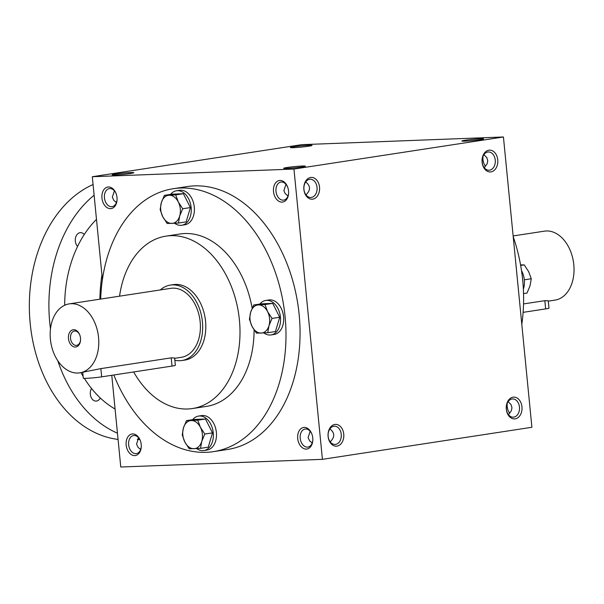 <?xml version="1.0" encoding="UTF-8"?>
<svg xmlns="http://www.w3.org/2000/svg" width="604" height="604" viewBox="0 0 604 604"><rect width="100%" height="100%" fill="white"/><g stroke="black" fill="none" stroke-linecap="round" stroke-linejoin="round"><path stroke-width="0.91" d="M114.413 190.841L112.329 197.153L113.839 200.377L116.436 202.582M116.089 202.37A9.128 6.606 87.8 0 0 116.889 200.966M303.94 189.369A9.128 6.606 87.8 0 0 310.834 197.493A9.128 6.606 87.8 0 0 317.085 188.116A9.128 6.606 87.8 0 0 310.139 179.245A9.128 6.606 87.8 0 0 303.94 189.369M306.349 195.334L306.371 194.428C310.758 189.92 310.531 185.753 305.677 181.94M287.655 187.089A9.128 6.282 -98.7 0 0 280.913 182.068A9.128 6.282 -98.7 0 0 275.998 191.332A9.128 6.282 -98.7 0 0 283.676 200.12A9.128 6.282 -98.7 0 0 288.606 193.31M285.964 184.311L283.88 190.63L285.065 193.423L287.987 196.058M273.506 191.574A10.902 7.505 -98.7 0 0 281.17 202.076A10.902 7.505 -98.7 0 0 288.584 193.605A10.902 7.505 -98.7 0 0 287.549 186.81A10.902 7.505 -98.7 0 0 278.497 180.724A10.902 7.505 -98.7 0 0 273.506 191.574M483.094 156.074A9.128 6.282 -98.7 0 0 482.906 157.478A9.128 6.282 -98.7 0 0 482.936 159.66A9.128 6.282 -98.7 0 0 483.781 163.171A9.128 6.282 -98.7 0 0 485.578 166.198M482.928 157.206A10.902 7.505 -98.7 0 0 482.989 159.516A10.902 7.505 -98.7 0 0 483.88 163.42M126.168 445.057A10.902 7.505 -98.7 0 0 133.839 455.559A10.902 7.505 -98.7 0 0 141.253 447.096A10.902 7.505 -98.7 0 0 140.211 440.301A10.902 7.505 -98.7 0 0 131.159 434.216A10.902 7.505 -98.7 0 0 126.168 445.057M140.317 440.58A9.128 6.282 -98.7 0 0 133.582 435.552A9.128 6.282 -98.7 0 0 128.66 444.816A9.128 6.282 -98.7 0 0 136.345 453.604A9.128 6.282 -98.7 0 0 141.268 446.794M297.719 438.534A10.902 7.505 -98.7 0 0 305.39 449.036A10.902 7.505 -98.7 0 0 312.804 440.573A10.902 7.505 -98.7 0 0 311.762 433.77A10.902 7.505 -98.7 0 0 302.71 427.685A10.902 7.505 -98.7 0 0 297.719 438.534M311.868 434.049A9.128 6.282 -98.7 0 0 305.133 429.029A9.128 6.282 -98.7 0 0 300.211 438.293A9.128 6.282 -98.7 0 0 307.889 447.081A9.128 6.282 -98.7 0 0 312.819 440.271M330.562 442.294L330.592 441.396C334.978 436.881 334.744 432.721 329.897 428.9M507.315 403.034A9.128 6.282 -98.7 0 0 507.126 404.438A9.128 6.282 -98.7 0 0 507.156 406.62A9.128 6.282 -98.7 0 0 507.994 410.131A9.128 6.282 -98.7 0 0 509.791 413.159M507.149 404.167A10.902 7.505 -98.7 0 0 507.201 406.477A10.902 7.505 -98.7 0 0 508.1 410.388M287.013 167.519A10.902 0.619 174.4 0 1 299.04 166.221A10.902 0.619 174.4 0 1 305.375 166.206A10.902 0.619 174.4 0 1 294.593 167.844A10.902 0.619 174.4 0 1 283.706 168.327A10.902 0.619 174.4 0 1 287.013 167.519M115.462 174.043A10.902 0.619 174.4 0 1 127.489 172.752A10.902 0.619 174.4 0 1 133.824 172.729A10.902 0.619 174.4 0 1 123.05 174.375A10.902 0.619 174.4 0 1 112.155 174.85A10.902 0.619 174.4 0 1 115.462 174.043M480.278 139.667A10.902 0.619 -5.6 0 0 483.585 138.928A10.902 0.619 -5.6 0 0 472.69 139.335A10.902 0.619 -5.6 0 0 461.924 141.057A10.902 0.619 -5.6 0 0 468.817 140.921A10.902 0.619 -5.6 0 0 480.278 139.667M308.727 146.198A10.902 0.619 -5.6 0 0 312.041 145.458A10.902 0.619 -5.6 0 0 301.139 145.866A10.902 0.619 -5.6 0 0 290.373 147.58A10.902 0.619 -5.6 0 0 297.274 147.444A10.902 0.619 -5.6 0 0 308.727 146.198M508.107 401.63L511.052 404.62L511.973 407.851L511.301 410.909L508.81 414.118L508.779 415.024M310.177 431.279L308.093 437.59L309.603 440.814L312.2 443.019M138.626 437.802L136.542 444.114L138.052 447.337L140.649 449.55M483.895 154.669L486.839 157.659L487.753 160.891L487.088 163.941L484.589 167.157L484.559 168.063M503.434 136.987L531.898 427.277L322.415 459.342L293.952 169.052L503.434 136.987L301.789 144.658L92.306 176.723L293.952 169.052M101.955 198.097A10.902 7.505 -98.7 0 0 109.626 208.599A10.902 7.505 -98.7 0 0 117.04 200.135A10.902 7.505 -98.7 0 0 115.998 193.333A10.902 7.505 -98.7 0 0 106.946 187.255A10.902 7.505 -98.7 0 0 101.955 198.097M100.687 299.063A132.993 91.551 81.3 0 1 173.174 188.72L187.24 186.568A132.993 91.551 81.3 0 1 299.154 314.541A132.993 91.551 81.3 0 1 227.482 449.497L213.408 451.649A132.993 91.551 81.3 0 1 113.839 374.986M322.415 459.342L120.77 467.013L111.778 375.303M102.393 279.637L92.306 176.723M328.108 436.481A10.902 7.882 87.8 0 0 340.754 444.068A10.902 7.882 87.8 0 0 338.912 425.307A10.902 7.882 87.8 0 0 328.108 436.481M521.954 406.809A10.902 7.882 -92.2 0 1 511.15 417.991A10.902 7.882 -92.2 0 1 509.308 399.229A10.902 7.882 -92.2 0 1 521.954 406.809M303.895 189.52A10.902 7.882 87.8 0 0 316.534 197.1A10.902 7.882 87.8 0 0 314.699 178.339A10.902 7.882 87.8 0 0 303.895 189.52M497.741 159.849A10.902 7.882 -92.2 0 1 486.937 171.023A10.902 7.882 -92.2 0 1 485.095 152.261A10.902 7.882 -92.2 0 1 497.741 159.849M119.554 296.179A87.21 60.03 81.3 0 1 166.025 236.126A87.21 60.03 81.3 0 1 239.411 320.044A87.21 60.03 81.3 0 1 192.412 408.546A87.21 60.03 81.3 0 1 133.65 371.951M170.32 285.096L173.446 284.62A38.158 26.266 81.3 0 1 205.556 321.336A38.158 26.266 81.3 0 1 184.99 360.052L181.864 360.528A38.158 26.266 -98.7 0 0 202.053 318.844A38.158 26.266 -98.7 0 0 170.32 285.096A38.158 26.266 -98.7 0 0 160.302 289.943M254.08 329.867A87.21 60.03 81.3 0 1 206.485 406.386L192.412 408.546M166.025 236.126L180.098 233.974A87.21 60.03 81.3 0 1 252.155 308.221M173.174 188.72A132.993 91.551 81.3 0 1 285.08 316.692A132.993 91.551 81.3 0 1 213.408 451.649M513.211 236.685A132.993 91.551 81.3 0 1 522.709 280.324A132.993 91.551 81.3 0 1 521.803 324.363M495.25 160.09A9.128 6.606 -92.2 0 1 489.051 170.215A9.128 6.606 -92.2 0 1 482.105 161.344A9.128 6.606 -92.2 0 1 488.357 151.966A9.128 6.606 -92.2 0 1 495.25 160.09M519.463 407.051A9.128 6.606 -92.2 0 1 513.264 417.183A9.128 6.606 -92.2 0 1 506.318 408.304A9.128 6.606 -92.2 0 1 512.569 398.934A9.128 6.606 -92.2 0 1 519.463 407.051M328.153 436.33A9.128 6.606 87.8 0 0 335.046 444.453A9.128 6.606 87.8 0 0 341.298 435.076A9.128 6.606 87.8 0 0 334.352 426.205A9.128 6.606 87.8 0 0 328.153 436.33M140.309 449.331A9.128 6.606 87.8 0 0 141.102 447.926M116.104 193.612A9.128 6.282 -98.7 0 0 109.362 188.591A9.128 6.282 -98.7 0 0 104.447 197.855A9.128 6.282 -98.7 0 0 112.125 206.643A9.128 6.282 -98.7 0 0 117.055 199.833M115.085 409.021A109.014 78.83 -92.2 0 1 100.309 398.021A109.014 78.83 -92.2 0 1 91.521 388.485A109.014 78.83 -92.2 0 1 84.356 378.361M99.879 299.184A137.357 99.328 -92.2 0 1 101.933 274.933M64.681 305.254A109.014 78.83 -92.2 0 1 77.591 246.394A109.014 78.83 -92.2 0 1 84.273 234.495A109.014 78.83 -92.2 0 1 96.489 219.365M83.11 376.315A109.014 78.83 -92.2 0 1 81.027 372.653M139.426 438.874A130.819 94.594 -92.2 0 1 137.893 438.708M117.448 433.166A130.819 94.594 -92.2 0 1 57.765 360.679M50.479 328.954A130.819 94.594 -92.2 0 1 94.118 195.22M100.309 398.021A7.633 5.519 -92.2 0 1 96.089 401.086A7.633 5.519 -92.2 0 1 90.872 396.737A7.633 5.519 -92.2 0 1 91.521 388.485M77.591 246.394A7.633 5.519 -92.2 0 1 75.477 237.976A7.633 5.519 -92.2 0 1 80.491 232.653A7.633 5.519 -92.2 0 1 84.273 234.495M118.067 439.425A130.819 94.594 -92.2 0 1 30.2 323.51A130.819 94.594 -92.2 0 1 93.069 184.53M521.509 270.622A17.441 12.005 81.3 0 1 524.325 279.901A17.441 12.005 81.3 0 1 523.374 289.24M523.54 293.582L527.005 293.053L530.048 285.767L531.271 278.754L528.666 271.687L524.249 264.892L520.565 264.929M524.317 279.818L531.271 278.754M520.656 265.435L524.249 264.892M189.248 448.787L184.832 441.992L182.227 434.918L183.45 427.911A14.171 9.755 -98.7 0 0 184.832 441.992A14.171 9.755 -98.7 0 0 193.99 448.704A14.171 9.755 -98.7 0 0 201.774 441.343A14.171 9.755 -98.7 0 0 200.392 427.262A14.171 9.755 -98.7 0 0 191.226 420.543A14.171 9.755 -98.7 0 0 183.45 427.911L186.493 420.618L197.787 420.195L200.392 427.262L204.816 434.057L201.774 441.343L200.543 448.357L189.248 448.787M196.708 448.583A17.441 12.005 -98.7 0 0 203.85 450.554L206.976 450.071A17.441 12.005 -98.7 0 0 216.375 432.373A17.441 12.005 -98.7 0 0 201.698 415.59L198.573 416.073A17.441 12.005 -98.7 0 0 192.661 419.674M203.85 450.554A17.441 12.005 -98.7 0 0 213.25 432.849A17.441 12.005 -98.7 0 0 198.573 416.073M200.543 448.357L208.237 447.179L212.502 432.879L205.473 419.017L194.178 419.448L186.493 420.618M205.473 419.017L197.787 420.195M212.502 432.879L204.816 434.057M167.165 223.488L162.74 216.693L160.136 209.618L161.359 202.612A14.171 9.755 -98.7 0 0 162.74 216.693A14.171 9.755 -98.7 0 0 171.898 223.412A14.171 9.755 -98.7 0 0 179.682 216.043A14.171 9.755 -98.7 0 0 178.301 201.963A14.171 9.755 -98.7 0 0 169.143 195.243A14.171 9.755 -98.7 0 0 161.359 202.612L164.401 195.326L175.696 194.896L178.301 201.963L182.725 208.757L179.682 216.043L178.452 223.057L167.165 223.488M174.616 223.284A17.441 12.005 -98.7 0 0 181.759 225.254L184.884 224.771A17.441 12.005 -98.7 0 0 194.284 207.074A17.441 12.005 -98.7 0 0 179.607 190.29L176.481 190.773A17.441 12.005 -98.7 0 0 170.57 194.375M181.759 225.254A17.441 12.005 -98.7 0 0 191.158 207.557A17.441 12.005 -98.7 0 0 176.481 190.773M178.452 223.057L186.145 221.879L190.411 207.58L183.382 193.718L172.087 194.148L164.401 195.326M183.382 193.718L175.696 194.896M190.411 207.58L182.725 208.757M256.458 333.159L252.034 326.364L249.429 319.289L250.652 312.283A14.171 9.755 -98.7 0 0 252.034 326.364A14.171 9.755 -98.7 0 0 261.2 333.083A14.171 9.755 -98.7 0 0 268.976 325.722A14.171 9.755 -98.7 0 0 267.595 311.634A14.171 9.755 -98.7 0 0 258.437 304.922A14.171 9.755 -98.7 0 0 250.652 312.283L253.695 304.997L264.99 304.567L267.595 311.634L272.019 318.429L268.976 325.722L267.753 332.728L256.458 333.159M263.91 332.955A17.441 12.005 -98.7 0 0 271.053 334.926L274.178 334.45A17.441 12.005 -98.7 0 0 283.578 316.745A17.441 12.005 -98.7 0 0 268.901 299.962L265.775 300.445A17.441 12.005 -98.7 0 0 259.863 304.054M271.053 334.926A17.441 12.005 -98.7 0 0 280.452 317.228A17.441 12.005 -98.7 0 0 265.775 300.445M267.753 332.728L275.439 331.551L279.712 317.259L272.683 303.389L261.389 303.82L253.695 304.997M272.683 303.389L264.99 304.567M279.712 317.259L272.019 318.429M79.781 335.016A7.248 4.991 -98.7 0 0 74.443 331.037A7.248 4.991 -98.7 0 0 70.532 338.391A7.248 4.991 -98.7 0 0 76.633 345.367A7.248 4.991 -98.7 0 0 80.543 339.969M172.019 366.084L171.211 357.847L174.632 357.991L175.349 365.307A10.902 0.619 174.4 0 1 172.019 366.084L101.668 376.851A10.902 0.619 174.4 0 1 89.928 378.119A10.902 0.619 174.4 0 1 83.299 378.195L82.733 372.396M50.404 339.282A34.881 24.009 -98.7 0 0 79.758 372.849A34.881 24.009 -98.7 0 0 98.218 334.729A34.881 24.009 -98.7 0 0 69.203 303.88A34.881 24.009 -98.7 0 0 50.404 339.282M174.662 358.323L181.374 357.296A34.881 24.009 -98.7 0 0 199.833 319.184A34.881 24.009 -98.7 0 0 170.819 288.334L69.203 303.88M171.211 357.847L100.868 368.614L79.758 372.849M68.463 338.595A8.72 6.002 -98.7 0 0 74.594 346.998A8.72 6.002 -98.7 0 0 80.528 340.226A8.72 6.002 -98.7 0 0 79.698 334.782A8.72 6.002 -98.7 0 0 72.45 329.92A8.72 6.002 -98.7 0 0 68.463 338.595M174.85 360.248A38.158 26.266 -98.7 0 0 181.864 360.528M523.547 303.925L544.846 300.664L548.258 300.807L548.976 308.123A10.902 0.619 174.4 0 1 545.646 308.901L523.117 312.351M513.136 235.945L544.446 231.151A34.881 24.009 81.3 0 1 573.8 264.718A34.881 24.009 81.3 0 1 555 300.12L548.289 301.147M101.668 376.851L100.868 368.614M545.646 308.901L544.846 300.664M137.365 439.553L139.781 439.463"/></g></svg>
